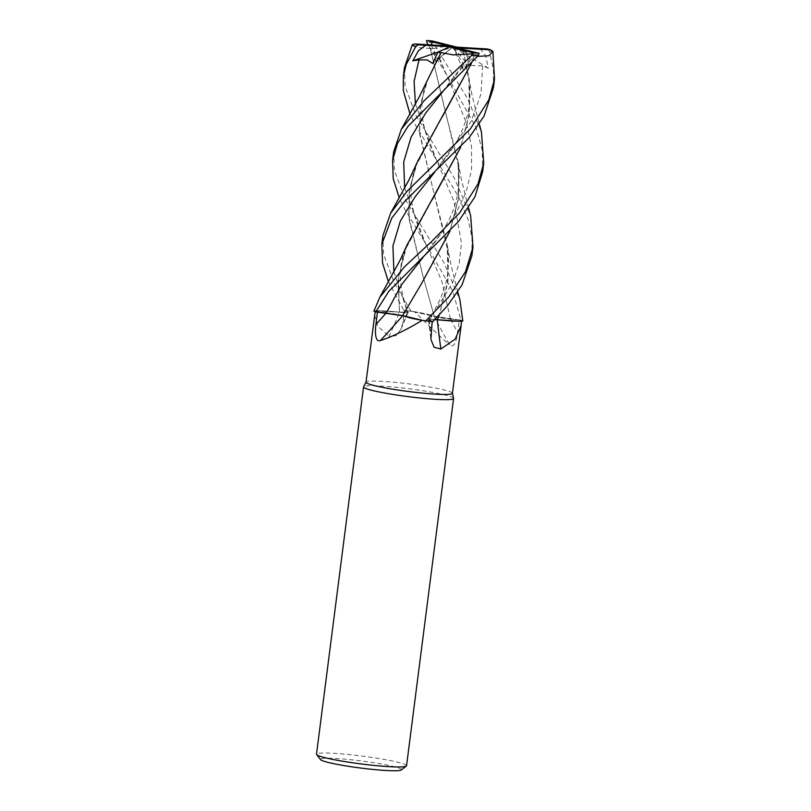 <?xml version="1.0" encoding="UTF-8"?>
<svg xmlns="http://www.w3.org/2000/svg" width="811" height="811" viewBox="0 0 811 811"><rect width="100%" height="100%" fill="white"/><g stroke="black" fill="none" stroke-linecap="round" stroke-linejoin="round"><path stroke-width="0.61" stroke-dasharray="4.05 3.04" d="M432.162 199.81L405.003 250.295L397.998 280.748L399.499 312.164L408.085 312.144L403.351 310.167L408.085 312.144L399.478 312.194A768.382 473.269 74 0 1 389.077 336.312L395.92 335.764L400.989 329.175L402.783 323.021L404.608 310.623L407.588 311.789A764.803 471.069 74 0 1 402.783 323.021M407 245.094L398.231 277.97L399.478 312.154C385.854 310.785 377.064 310.451 373.121 311.171C377.054 310.451 385.843 310.785 399.478 312.154L399.478 312.194A36.11 3.143 7.3 0 0 384.586 310.978A36.11 3.143 7.3 0 0 375.351 310.866A43.571 3.802 7.3 0 0 377.439 312.022L386.289 312.884A764.803 534.246 -56.3 0 1 386.279 312.894A13.047 1.135 7.3 0 1 402.692 315.682A768.382 536.74 -56.3 0 1 402.672 315.712M373.993 311.019L374.023 311.008A45.345 3.954 7.3 0 0 375.817 311.87A45.345 3.954 7.3 0 1 374.023 311.008L375.361 310.887A43.571 3.802 7.3 0 0 375.361 310.887L375.179 311.627M386.34 312.874L402.621 315.672M432.871 321.612A45.345 3.954 7.3 0 1 425.704 320.862A45.345 3.954 7.3 0 0 432.871 321.612L428.715 319.727L434.889 319.595M434.929 319.554L428.735 319.696L433.449 321.845L428.735 319.696L437.352 319.808A36.11 3.143 7.3 0 0 452.214 321.024M452.426 393.294A43.571 3.802 7.3 0 0 452.416 393.173A43.571 3.802 7.3 0 0 428.076 386.715A43.571 3.802 7.3 0 0 383.157 381.393A43.571 3.802 7.3 0 0 366.025 382.103A43.571 3.802 7.3 0 0 365.994 382.224M432.172 321.551L432.192 321.389A43.571 3.802 7.3 0 1 422.379 320.325M374.621 314.84L377.5 326.002L389.077 336.312M453.592 398.333A45.386 3.954 7.3 0 0 428.228 391.601A45.386 3.954 7.3 0 0 381.444 386.056A45.386 3.954 7.3 0 0 363.592 386.796M406.544 765.766A45.386 3.954 7.3 0 0 381.819 759.015A45.386 3.954 7.3 0 0 334.385 753.368A45.386 3.954 7.3 0 0 316.503 754.23M401.273 769.963A40.844 3.558 7.3 0 0 380.775 763.871A40.844 3.558 7.3 0 0 336.524 758.518A40.844 3.558 7.3 0 0 320.548 759.623M375.361 310.887L399.478 312.194A13.047 1.135 7.3 0 0 408.257 312.276A13.047 1.135 7.3 0 0 407.588 311.789M382.944 235.565L383.593 254.279L394.572 283.607L411.005 311.13L434.118 316.29L460.983 320.132L434.209 316.341L411.096 311.14A45.345 3.954 7.3 0 0 403.929 310.39L388.489 281.914M393.923 271.989L407.436 311.769L403.929 310.39A45.345 3.954 7.3 0 1 411.096 311.14L414.421 311.688A43.571 3.802 7.3 0 0 404.608 310.623M399.245 312.184C406.473 312.813 409.2 312.671 407.436 311.769L408.085 312.144C405.997 307.349 403.848 299.888 401.638 289.76C399.124 276.085 400.249 262.926 405.003 250.295M402.692 315.682A36.11 3.143 7.3 0 0 410.204 317.953M451.139 320.943L437.332 319.767A13.047 1.135 7.3 0 0 428.532 319.777A13.047 1.135 7.3 0 0 429.212 320.223L432.192 321.389M434.108 316.32A13.047 1.135 7.3 0 0 450.51 319.128L459.361 319.99L457.688 332.378C456.826 339.586 454.099 349.217 449.578 344.766A768.382 571.096 80.6 0 1 434.108 316.32A36.11 3.143 7.3 0 0 426.596 314.05A36.11 3.143 7.3 0 0 414.583 311.708C427.509 324.704 439.167 335.724 449.578 344.766M414.583 311.708A43.571 3.802 7.3 0 0 414.421 311.688L434.209 316.341M461.439 321.126A43.571 3.802 7.3 0 0 459.361 319.99M450.47 319.108L434.088 316.3M404.679 188.03L425.532 243.574L441.823 281.316L450.47 319.088L460.983 320.132A45.345 3.954 7.3 0 1 462.777 320.994A45.345 3.954 7.3 0 0 460.983 320.132L452.639 290.987L424.356 241.455L404.223 208.214L399.245 197.965M458.996 321.197L459.736 321.186M493.382 87.912L493.463 69.634L489.459 51.093L487.35 48.995M493.159 52.127A45.386 3.954 7.3 0 0 489.459 51.093M471.87 255.82L472.002 238.029L468.282 220.116L458.975 197.539L414.979 124.245L410.001 114.006M404.456 67.648L405.105 86.361L416.084 115.689L454.282 178.045L470.674 215.949M393.7 151.657L394.369 170.401L405.328 199.648L443.85 262.571L459.928 299.918M460.932 321.146L452.954 321.044M463.365 51.559L434.118 42.03L433.023 42.628L467.471 98.374L481.43 131.99M480.092 48.548L485.677 55.777L488.384 68.195L482.626 65.873L468.606 65.346L466.376 52.38L463.426 51.59L468.778 77.136L469.488 112.709L460.79 147.095M463.426 51.59L469.498 83.472L469.082 115.618L460.729 147.166M403.929 310.39L403.919 310.39A45.386 3.954 7.3 0 1 411.005 311.13M440.991 52.614L426.515 82.387L420.057 107.792L419.713 134.251L447.986 251.38L447.53 283.82L439.217 315.073M428.512 77.177L420.554 104.143L419.469 131.929L433.327 190.626L447.266 245.054L447.986 280.616L439.278 315.013M473.512 51.955L471.759 58.737L463.182 69.442L462.412 65.681L465.656 67.891L470.826 55.858L474.121 55.878L471.475 63.207M460.983 320.132L461.023 320.142A45.386 3.954 7.3 0 1 462.807 320.994M417.756 161.136L409.798 188.101L408.714 215.888L422.572 274.574L434.199 316.29L422.572 274.584L409.038 219.031L409.241 192.217L415.759 166.346L442.198 117.007M474.06 55.847L477.618 56.364M474.151 55.908L471.536 63.136M431.219 44.929L438.052 59.558L439.542 58.108L435.608 60.886L433.55 48.609L430.296 48.325L458.742 167.431L458.337 199.496L449.973 231.115M482.626 171.871L482.261 150.228L476.098 127.743L445.878 73.537L428.127 44.747M421.568 283.505L402.611 315.621L409.737 317.831M421.193 320.112L410.741 318.054M430.377 48.305L430.256 48.336C417.564 48.042 411.704 46.703 412.677 44.301M430.256 48.336L444.083 106.667L458.022 161.095L458.742 196.667L450.034 231.054M431.979 40.905L434.118 42.03M466.376 52.38L456.867 47.16M463.182 69.442L452.873 46.916L465.656 67.891M438.062 59.558L452.873 46.916L435.608 60.886M433.023 42.628A45.386 3.954 7.3 0 0 426.728 42.152M433.55 48.609L447.287 45.903M459.33 48.488L470.826 55.858M438.001 52.076L452.873 46.916L432.658 63.43M488.374 68.195L452.873 46.916L468.606 65.346M429.212 320.223A764.803 505.263 -67.3 0 0 430.834 333.828M450.51 319.128A764.803 568.45 80.6 0 0 457.688 332.378M415.425 104.072L436.288 159.615L453.978 201.412L461.489 243.077L459.178 263.301L452.609 282.927L429.364 320.233M482.626 65.873L480.984 94.025L471.272 121.052L434.554 172.388M426.515 82.387C422.014 93.235 420.868 109.171 422.653 118.862C425.309 136.309 432.587 151.687 436.288 159.615L435.112 157.496M462.544 67.171L445.31 88.429M415.759 166.346C411.238 176.95 410.123 193.859 411.897 202.811C414.543 220.237 421.811 235.626 425.532 243.574L424.356 241.455M439.116 58.564L447.043 75.666L466.558 123.13L471.586 146.842L471.536 170.107L465.93 192.673L455.295 214.388L423.808 256.347M408.257 312.276L400.989 329.175M428.532 319.777L430.894 339.353M447.986 251.38C449.041 262.734 448.341 273.165 445.888 282.674L441.265 296.684C436.399 307.298 432.222 314.972 428.735 319.696L428.715 319.727M468.778 77.136L472.103 95.424L479.311 124.113M433.632 173.25L447.135 156.239C453.44 147.46 458.479 138.732 462.229 130.044C468.788 113.875 470.968 102.5 469.498 83.472M457.799 292.021L450.774 264.133L447.266 245.054M462.412 65.681L444.387 89.301M439.542 58.108L445.868 73.537M458.742 167.431C460.638 188.993 456.025 208.863 444.894 227.039C438.599 237.968 433.064 244.8 424.538 255.445L422.876 257.209M468.555 208.072L461.408 179.636L458.022 161.095M472.904 247.69L472.985 247.102"/><path stroke-width="1.22" d="M402.672 315.651L375.817 311.87L402.712 315.702M449.973 231.115L421.75 283.201L402.611 315.631L422.379 320.325A43.571 3.802 7.3 0 1 422.217 320.304C406.402 329.905 392.453 336.656 380.389 340.559C375.047 342.566 374.956 331.608 375.929 324.471L377.439 312.022M375.179 311.627L365.994 382.224A43.571 3.802 7.3 0 0 389.726 388.702A43.571 3.802 7.3 0 0 435.254 394.126A43.571 3.802 7.3 0 0 452.426 393.294L461.104 325.576L455.174 339.11L440.89 349.024L434.057 347.22L430.894 339.353L432.192 321.389M365.994 382.163L363.592 386.796A45.386 3.954 7.3 0 0 363.561 386.928A45.386 3.954 7.3 0 0 388.287 393.67A45.386 3.954 7.3 0 0 435.71 399.326A45.386 3.954 7.3 0 0 453.592 398.454A45.386 3.954 7.3 0 0 453.592 398.333L452.437 393.234M363.561 386.928L316.503 754.23A45.386 3.954 7.3 0 0 316.635 754.595A45.386 3.954 7.3 0 0 343.012 761.276A45.386 3.954 7.3 0 0 388.651 766.628A45.386 3.954 7.3 0 0 406.321 766.081A45.386 3.954 7.3 0 0 406.544 765.766L453.592 398.454M316.635 754.595L320.548 759.623A40.844 3.558 7.3 0 0 344.29 765.635A40.844 3.558 7.3 0 0 385.367 770.45A40.844 3.558 7.3 0 0 401.273 769.963L406.321 766.081M402.672 315.712A768.382 536.74 -56.3 0 1 380.389 340.559M402.611 315.631L410.204 317.953A36.11 3.143 7.3 0 0 422.217 320.304M410.204 317.953L422.379 320.325M434.889 319.595L437.322 319.808A768.382 507.625 -67.3 0 0 440.89 349.024M439.217 315.073L437.322 319.808L452.214 321.024A36.11 3.143 7.3 0 0 461.449 321.136L461.104 325.576M461.449 321.136A43.571 3.802 7.3 0 0 461.439 321.126L452.214 321.024M462.746 321.004L461.439 321.126M439.278 315.013L437.291 319.808M434.929 319.554L458.996 321.197M459.736 321.186L462.615 321.014M479.311 124.113L481.43 131.99L483.741 163.133L478.014 183.955L459.584 212.908L431.827 241.293L404.659 266.647L379.832 297.211L373.993 311.019A45.386 3.954 7.3 0 0 375.777 311.87L388.824 291.321L458.499 221.474L474.932 196.84L482.626 171.871L483.731 163.204M469.245 137.505L484.066 116.044L493.382 87.912L494.497 79.184L488.79 99.946L470.339 128.949L407.041 191.305L390.578 213.263L382.944 235.565L381.829 244.293L391.784 218.088L404.801 201.331L469.245 137.505M477.618 56.364L488.932 55.777L492.895 51.417L494.497 79.184M388.489 281.914L382.539 263.028L381.829 244.293M468.555 208.072L470.674 215.949L472.985 247.102L465.473 271.786L448.828 296.867L425.795 320.882A45.386 3.954 7.3 0 0 432.881 321.622L447.733 305.423L462.148 284.722L471.87 255.82L472.904 247.69M410.001 114.006L403.32 90.599L403.341 76.386L406.199 64.525L415.83 46.328L418.385 44.838A43.571 3.802 7.3 0 1 415.039 43.956L412.576 44.504L412.12 45.294A45.386 3.954 7.3 0 0 415.83 46.328M412.12 45.294L404.456 67.648L403.341 76.386M399.245 197.965L393.213 178.653L392.585 160.335L397.572 143.304L407.862 126.475L478.561 55.27L478.926 53.283A43.571 3.802 7.3 0 1 478.916 53.283A43.571 3.802 7.3 0 1 473.766 52.928L471.353 53.881L472.266 54.793A45.386 3.954 7.3 0 0 478.561 55.27M472.266 54.793L423.839 101.03L401.333 129.304L393.7 151.657M457.799 292.021L459.918 299.898L462.807 320.994L460.932 321.146M452.954 321.044L451.139 320.943M428.127 44.747L426.728 42.152L426.809 40.55A43.571 3.802 7.3 0 1 426.819 40.55A43.571 3.802 7.3 0 1 431.979 40.905L456.867 47.16M460.79 147.095L407 245.094L400.33 259.753L379.822 297.221M460.729 147.166L432.162 199.81M487.715 49.015L479.869 48.538M473.512 51.955L452.873 46.916L425.653 45.284L418.435 50.728L412.85 60.815L419.023 59.862L427.184 59.963L432.658 63.43L438.001 52.076L440.991 52.614L419.682 96.053L401.333 129.314M418.03 44.818L425.866 45.294M441.052 52.583L453.298 54.915L471.353 53.881M479.2 53.354L473.35 51.914M442.198 117.007L471.475 63.207M471.536 63.136L417.756 161.136L408.937 180.001L390.578 213.263M423.808 256.347L401.658 284.57L386.33 312.894L375.777 311.87M480.092 48.548L452.873 46.916L432.233 41.878L431.219 44.929M426.545 40.479L432.395 41.919M450.034 231.054L421.568 283.505M425.795 320.882L421.193 320.112M410.741 318.054L409.737 317.831M412.86 60.815L438.001 52.076L449.406 46.967L452.873 46.916L447.287 45.903L415.039 43.956M449.406 46.967L473.766 52.928M456.329 46.866L452.873 46.916L459.33 48.488M458.458 47.93L490.706 49.877A43.571 3.802 7.3 0 0 487.35 48.995M490.706 49.877L492.895 51.417M386.279 312.894A764.803 534.246 -56.3 0 1 375.929 324.471M434.554 172.388L415.151 196.749L400.33 221.079L392.93 245.997L393.923 271.989M419.023 59.862L414.076 81.546L415.425 104.072M445.31 88.429L425.897 112.8L411.086 137.12L403.685 162.038L404.679 188.03M392.585 160.335L393.7 151.606"/></g></svg>

